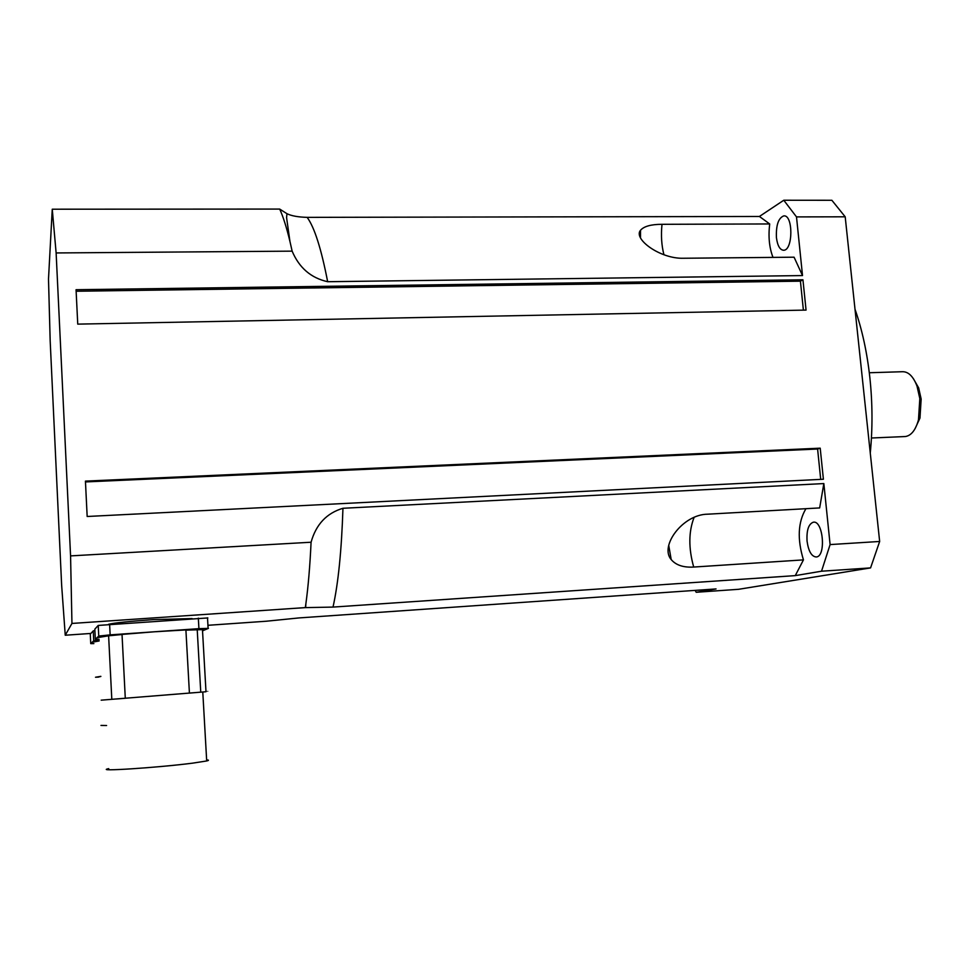 <?xml version="1.0" encoding="UTF-8"?>
<svg xmlns="http://www.w3.org/2000/svg" width="970" height="970" viewBox="0 0 970 970"><rect width="100%" height="100%" fill="white"/><g stroke="black" fill="none" stroke-linecap="round" stroke-linejoin="round"><path stroke-width="1.45" d="M870.272 453.014C872.673 428.316 872.551 403.29 869.896 377.948C867.144 352.656 862.172 329.764 855.019 309.272M915.013 428.801L919.972 418.07L921.16 399.058L918.651 387.879L913.4 378.7M869.302 372.747L902.464 371.716C908.405 371.595 913.243 376.372 917.002 386.06L919.815 398.573L918.481 419.864C915.607 430.11 911.218 435.663 905.313 436.536L904.537 436.573M108.604 624.28C113.878 622.934 128.792 621.382 153.333 619.612L192.096 618.569M776.424 237.577C775.952 225.234 778.389 218.007 783.76 215.898C793.314 214.443 793.133 250.563 783.614 250.26C779.88 249.92 777.491 245.701 776.424 237.577M807.064 541.187C806.47 530.275 808.568 523.945 813.345 522.199C823.227 520.102 826.307 556.659 816.243 556.986C811.563 556.562 808.507 551.287 807.064 541.187M695.15 590.39L696.193 592.27L738.546 589.311L870.575 567.899L821.529 571.209L830.102 544.582L879.657 541.466L870.575 567.899M845.197 216.807L796.503 216.904L783.784 200.244L831.872 200.281L845.197 216.807L879.657 541.466M696.193 592.27L716.054 588.935L298.99 617.926L266.192 621.236L207.932 625.298M830.102 544.582L823.845 483.569L819.662 507.928L707.615 514.185C682.771 514.391 659.394 546.146 671.191 559.557C675.908 565.158 683.413 567.656 693.708 567.05C688.445 548.232 688.567 531.693 694.084 517.434M805.937 508.692C797.958 522.127 797.134 539.187 803.451 559.884L795.267 575.622L821.529 571.209M795.267 575.622L333.013 607.087L305.332 607.608L305.865 603.861C308.23 586.607 309.963 566.068 311.079 542.23L70.567 555.895L56.127 252.952L292.14 251.145L289.933 241.397C286.587 227.441 283.167 216.662 279.687 209.071L286.987 213.703C291.424 215.898 298.154 217.122 307.163 217.365L759.413 216.468L769.695 223.949C768.179 236.68 769.283 247.835 773.005 257.402M90.913 633.446L65.245 635.229L71.95 623.443L305.332 607.608M663.953 254.77C661.54 245.519 660.885 235.37 662.001 224.312C651.064 224.337 643.898 226.325 640.503 230.29C632.973 238.875 660.158 259.075 683.583 258.25L794.078 257.195L802.517 275.577L796.503 216.904M802.517 275.577L327.654 281.712C311.018 278.026 299.184 267.829 292.14 251.145M311.079 542.23C316.014 524.455 326.635 513.142 342.956 508.28L823.845 483.569M820.208 448.176L85.433 481.12L87.167 516.489L823.397 479.241L820.208 448.176L817.601 449.025L820.705 479.374M802.942 279.784L76.06 289.715L77.745 324.125L806.058 310.085L802.942 279.784L800.42 281.167L803.39 310.145M783.784 200.244L759.413 216.468M662.001 224.312L769.695 223.949M803.451 559.884L693.708 567.05M279.687 209.071L52.259 209.205L48.5 279.069L50.173 340.858L61.656 585.407L65.245 635.229M56.127 252.952L52.259 209.205M71.95 623.443L70.567 555.895M800.42 281.167L76.133 291.242M817.601 449.025L85.481 481.932M100.977 725.427L106.591 725.511M98.588 676.999L100.856 676.442M98.6 677.109L95.509 677.242L100.856 676.357M93.86 643.607L90.743 643.607L92.198 642.237L99.11 640.976M92.198 642.237L93.726 640.806L99.061 640.139M94.902 630.585L93.241 630.9L90.283 634.137L90.743 643.607M101.183 700.17L205.992 691.743C208.538 691.537 208.538 691.525 205.992 691.719L202.463 629.627L204.149 630.173L202.512 630.585M125.288 698.279L122.026 634.416L154.86 631.749L185.9 629.93L189.417 693.101L196.534 692.519M116.121 699.006L125.057 698.291M108.737 768.64C92.732 771.902 158.631 767.61 192.909 763.111L206.695 760.965C209.071 760.395 209.047 760.043 206.634 759.91M185.913 630.148L202.463 629.627M197.213 629.578L200.754 692.18M99.025 639.291L95.327 639.291L97 637.714L108.616 635.799L111.805 699.358M108.616 635.799L122.026 634.525M97 637.714L98.758 636.065L110.144 634.877L198.923 628.657L208.441 628.366L202.536 630.839M111.574 635.023L105.657 635.702L111.574 635.023M196.595 629.057L190.544 629.748L196.595 629.057M207.847 617.938L98.225 625.432L94.83 629.154L95.327 639.291M333.013 607.087C338.263 583.467 341.573 550.536 342.956 508.28M327.654 281.712C321.264 248.732 314.438 227.295 307.163 217.365M93.726 640.806L93.241 630.9M198.923 628.657L198.329 618.145M110.144 634.877L109.61 624.207M98.758 636.065L98.225 625.432M918.651 387.879L917.002 386.06M919.972 418.07L918.481 419.864M871.436 438.003L905.313 436.536M640.503 230.29L640.491 237.868M668.718 545.273L671.191 559.557M305.865 603.861L305.611 607.632M289.933 241.397L286.562 217.498L286.987 213.703M202.779 692.01L206.695 760.965M208.101 628.257L207.507 617.793"/></g></svg>

